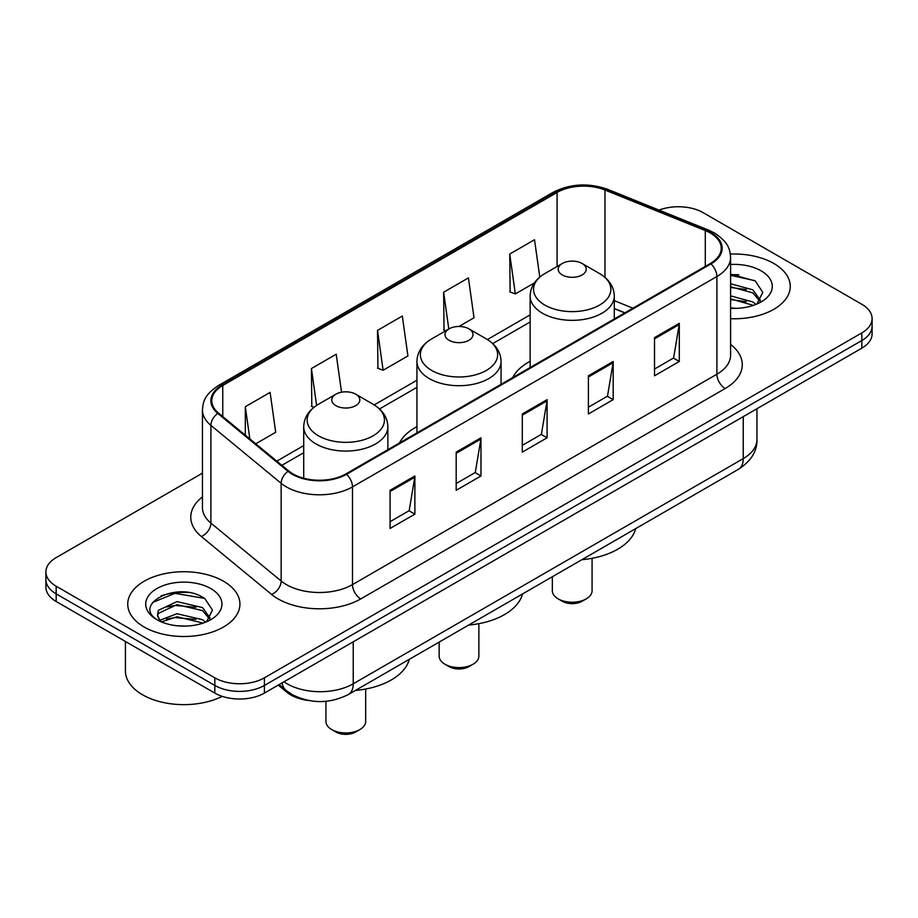 <?xml version="1.0" encoding="UTF-8"?>
<svg xmlns="http://www.w3.org/2000/svg" width="918" height="918" viewBox="0 0 918 918"><rect width="100%" height="100%" fill="white"/><g stroke="black" fill="none" stroke-linecap="round" stroke-linejoin="round"><path stroke-width="1.38" d="M416.933 426.64A61.931 35.756 0 0 0 399.491 442.969M530.134 361.279A61.931 35.756 0 0 0 512.703 377.608M624.745 312.912L614.28 308.689M308.689 700.514A35.056 20.242 180 0 1 286.932 692.287L278.223 685.115M188.511 592.535A46.749 26.989 0 0 0 161.155 595.793M738.841 274.803A46.749 26.989 0 0 0 730.59 274.746M202.453 473.149L56.17 557.605A35.056 20.242 0 0 0 45.9 571.914L45.9 587.187A35.056 20.242 0 0 0 56.17 601.497L214.823 693.09A35.056 20.242 0 0 0 264.407 693.09L861.83 348.174A35.056 20.242 0 0 0 872.1 333.854L872.1 326.223A35.056 20.242 0 0 1 861.83 340.532A35.056 20.242 0 0 0 872.1 326.223L872.1 318.592A35.056 20.242 0 0 0 861.83 304.283L703.177 212.678A35.056 20.242 0 0 0 659.078 210.096M45.9 571.914A35.056 20.242 0 0 0 56.17 586.223L214.823 677.828A35.056 20.242 0 0 0 264.407 677.828L264.407 685.459L861.83 340.532L264.407 685.459A35.056 20.242 0 0 1 214.823 685.459A35.056 20.242 0 0 0 264.407 685.459L264.407 693.09M56.17 586.223L56.17 593.866L214.823 685.459L56.17 593.866A35.056 20.242 0 0 1 45.9 579.545A35.056 20.242 0 0 0 56.17 593.866L56.17 601.497M773.828 263.489A56.09 32.382 0 0 0 730.349 254.079A56.09 32.382 0 0 1 773.828 263.489A56.09 32.382 0 0 1 790.26 286.393A56.09 32.382 0 0 0 773.828 263.489M223.499 581.22A56.09 32.382 0 0 0 162.371 574.198A56.09 32.382 0 0 0 127.74 604.113A56.09 32.382 0 0 0 144.172 627.017A56.09 32.382 0 0 0 205.299 634.04A56.09 32.382 0 0 0 239.931 604.113A56.09 32.382 0 0 0 223.499 581.22A56.09 32.382 0 0 0 162.371 574.198A56.09 32.382 0 0 0 127.74 604.113A56.09 32.382 0 0 0 144.172 627.017A56.09 32.382 0 0 0 205.299 634.04A56.09 32.382 0 0 0 239.931 604.113A56.09 32.382 0 0 0 223.499 581.22M710.28 233A37.397 21.584 180 0 1 721.238 248.273A37.397 21.584 180 0 1 710.28 263.535L345.879 473.917A37.397 21.584 180 0 1 288.803 471.037L218.564 413.123A37.397 21.584 180 0 1 211.794 400.741A37.397 21.584 180 0 1 222.753 385.48L557.088 192.447A37.397 21.584 180 0 1 604.973 190.026L705.288 230.579A37.397 21.584 180 0 1 710.28 233M710.945 232.621A38.326 22.135 0 0 0 705.827 230.143L605.513 189.59A38.326 22.135 0 0 0 556.423 192.069L222.087 385.09A38.326 22.135 0 0 0 217.796 413.433L288.034 471.347A38.326 22.135 0 0 0 346.534 474.308L710.945 263.914A38.326 22.135 0 0 0 710.945 232.621M390.081 490.292L390.081 528.458L414.879 514.137L414.879 475.972L390.081 490.292M390.081 521.688L409.176 510.66L414.775 477.245A9.352 5.393 -120 0 0 414.879 475.972M409.015 510.752L414.879 514.137M456.189 452.126L456.189 490.292L480.975 475.972L480.975 437.806L456.189 452.126M456.189 483.522L475.283 472.495L480.883 439.079A9.352 5.393 -120 0 0 480.975 437.806M475.111 472.586L480.975 475.972M654.511 337.629L654.511 375.795L679.297 361.474L679.297 323.308L654.511 337.629M654.511 369.025L673.605 357.997L679.194 324.582A9.352 5.393 -120 0 0 679.297 323.308M673.433 358.089L679.297 361.474M588.404 375.795L588.404 413.961L613.19 399.64L613.19 361.474L588.404 375.795M588.404 407.19L607.498 396.163L613.086 362.748A9.352 5.393 -120 0 0 613.19 361.474M607.326 396.255L613.19 399.64M522.296 413.961L522.296 452.126L547.082 437.806L547.082 399.64L522.296 413.961M522.296 445.356L541.39 434.329L546.99 400.914A9.352 5.393 -120 0 0 547.082 399.64M541.218 434.421L547.082 437.806M730.59 318.707A56.09 32.382 0 0 0 790.26 286.393A56.09 32.382 0 0 1 730.59 318.707M264.407 677.828L861.83 332.901A35.056 20.242 0 0 0 872.1 318.592M255.755 443.784L275.698 432.275L270.099 392.388L245.313 406.708L245.313 435.178M458.943 326.475L474.021 317.777L468.421 277.89L443.635 292.211L444.025 330.147M539.773 277.087L534.528 239.724L509.731 254.045L510.133 291.981M341.542 392.216L336.206 354.222L311.42 368.543L311.822 406.479M377.527 330.377L383.116 370.252L407.913 355.943L402.314 316.056L377.527 330.377L377.929 368.313M383.116 370.252L377.527 368.164M445.735 330.778L443.635 329.998M443.635 292.211L448.799 329.011M509.731 254.045L515.331 293.921L534.368 282.928M515.331 293.921L509.731 291.832M313.99 407.282L311.42 406.33M311.42 368.543L316.595 405.412M245.313 406.708L249.834 438.907M730.59 307.966L736.684 308.333M730.59 295.848L752.84 301.965L755.939 304.443M730.59 298.878L753.403 305.373M730.59 283.731L752.84 289.847L760.437 300.324M730.59 286.76L752.84 292.876L759.84 301.115M730.59 308.287A38.108 21.998 0 0 0 761.114 301.942A38.108 21.998 0 0 0 761.114 270.833A38.108 21.998 0 0 0 730.59 264.487M756.834 304.065L762.801 292.349L755.25 280.965L730.59 274.149M730.59 275.331L754.734 280.621M730.59 287.449L746.3 289.537M730.59 299.566L746.3 301.655M552.338 576.745L552.338 590.767A19.863 11.475 0 0 0 558.155 598.869L562.286 601.256A14.022 8.101 0 0 0 582.127 601.256L586.258 598.869A19.863 11.475 0 0 0 592.076 590.767L592.076 558.305M562.286 601.256L558.155 598.869A19.863 11.475 0 0 0 586.258 598.869M562.286 274.941A14.022 8.101 0 0 0 582.127 274.941A14.022 8.101 0 0 0 582.127 263.489L599.534 273.541A38.648 22.307 0 0 1 599.534 305.097A38.648 22.307 0 0 1 544.879 305.097A38.648 22.307 0 0 1 544.879 273.541C535.366 279.187 530.443 286.703 530.134 296.066A42.067 24.293 0 0 0 542.458 313.233A42.067 24.293 0 0 0 588.3 318.5A42.067 24.293 0 0 0 614.28 296.066C613.97 286.703 609.047 279.187 599.534 273.541L582.127 263.489A14.022 8.101 0 0 0 562.286 263.489A14.022 8.101 0 0 0 562.286 274.941M581.84 559.705A64.271 37.11 0 0 0 635.749 528.584M439.137 642.095L439.137 656.118A19.863 11.475 0 0 0 444.955 664.23L449.086 666.617A14.022 8.101 0 0 0 468.914 666.617L473.045 664.23A19.863 11.475 0 0 0 478.863 656.118L478.863 623.666M449.086 666.617L444.955 664.23A19.863 11.475 0 0 0 473.045 664.23M449.086 340.291A14.022 8.101 0 0 0 468.914 340.291A14.022 8.101 0 0 0 468.914 328.851L486.322 338.903A38.648 22.307 0 0 0 486.322 338.903A38.648 22.307 0 0 1 486.322 370.447A38.648 22.307 0 0 1 431.678 370.447A38.648 22.307 0 0 1 431.667 338.903C422.154 344.548 417.242 352.064 416.933 361.428A42.067 24.293 0 0 0 429.257 378.595A42.067 24.293 0 0 0 475.099 383.862A42.067 24.293 0 0 0 501.067 361.428C500.758 352.064 495.846 344.548 486.333 338.903L468.914 328.851A14.022 8.101 0 0 0 449.086 328.851A14.022 8.101 0 0 0 449.086 340.291M468.639 625.066A64.271 37.11 0 0 0 522.549 593.946M325.924 701.318L325.924 721.479A19.863 11.475 0 0 0 331.742 729.592L335.873 731.979A14.022 8.101 0 0 0 355.714 731.979L359.845 729.592A19.863 11.475 0 0 0 365.662 721.479L365.662 689.028M335.873 731.979L331.742 729.592A19.863 11.475 0 0 0 359.845 729.592M335.873 405.653A14.022 8.101 0 0 0 355.714 405.653A14.022 8.101 0 0 0 355.714 394.201L373.121 404.253A38.648 22.307 0 0 1 373.121 435.809A38.648 22.307 0 0 1 318.466 435.809A38.648 22.307 0 0 1 318.466 404.253C308.953 409.91 304.03 417.415 303.72 426.778A42.067 24.293 0 0 0 316.044 443.956A42.067 24.293 0 0 0 361.899 449.223A42.067 24.293 0 0 0 387.866 426.778C387.557 417.415 382.634 409.91 373.121 404.253L355.714 394.201A14.022 8.101 0 0 0 335.873 394.201A14.022 8.101 0 0 0 335.873 405.653M355.438 690.428A64.271 37.11 0 0 0 409.336 659.296M125.41 641.464L125.41 670.909A58.431 33.736 0 0 0 142.519 694.765A58.431 33.736 0 0 0 222.202 696.349M177.449 625.801L186.354 626.065M159.984 620.212L177.002 613.729L202.511 619.696L205.609 622.175M161.545 621.853L177.002 616.758L203.073 623.104M160.248 621.394L157.517 614.991A26.415 15.25 0 0 0 161.786 622.06M157.517 614.991L158.321 610.367L177.002 601.611L202.511 607.578L210.107 618.055M157.586 615.37L158.321 613.396L177.002 604.641L202.511 610.608L209.511 618.847M206.504 621.796L212.471 610.08L204.921 598.697C178.195 579.487 130.677 604.801 158.114 620.327L158.252 620.419M210.773 588.564A38.108 21.998 0 0 0 156.886 588.564A38.108 21.998 0 0 0 156.886 619.673A38.108 21.998 0 0 0 210.773 619.673A38.108 21.998 0 0 0 210.773 588.564M152.549 602.518L174.913 593.338L204.404 598.352M166.525 606.982L174.913 605.455L195.97 607.268M166.525 619.099L174.913 617.573L195.97 619.386M286.932 691.093L286.932 692.287M283.983 681.787A46.749 26.989 0 0 0 287.127 683.795A46.749 26.989 0 0 0 353.235 683.795L743.259 458.61A46.749 26.989 0 0 0 756.948 439.527C757.293 451.128 751.108 461.054 738.416 469.316L348.392 694.49A23.375 13.495 60 0 0 353.235 683.795L353.235 641.808M743.259 416.634L743.259 458.61A23.375 13.495 60 0 1 738.416 469.316M282.09 682.877A23.375 15.629 129.5 0 0 286.164 690.474L279.061 684.621M861.83 348.174L861.83 332.901M214.823 693.09L214.823 677.828M730.59 344.434A58.431 33.736 180 0 1 725.163 388.532L360.751 598.915A11.682 6.747 60 0 1 352.489 584.605L716.901 374.211A46.749 26.989 0 0 0 730.59 355.128L730.59 257.43A46.749 26.989 180 0 1 716.901 276.513A11.682 6.747 -120 0 0 710.945 263.914M360.751 598.915A58.431 33.736 180 0 1 278.12 598.915A58.431 33.736 180 0 1 271.567 594.416L201.329 536.502A58.431 33.736 180 0 1 202.453 496.913M286.382 584.605A46.749 26.989 0 0 0 352.489 584.605L352.489 486.896A46.749 26.989 180 0 1 281.149 483.293L210.899 425.378A46.749 26.989 180 0 1 202.453 409.898L202.453 507.608A46.749 26.989 0 0 0 210.899 523.088L281.149 581.002A46.749 26.989 0 0 0 286.382 584.605M730.59 257.43C729.833 249.398 729.087 242.719 714.479 233L708.329 230.016A11.682 5.474 112 0 0 705.827 230.143M708.329 230.016L608.014 189.464C588.656 182.613 570.285 183.6 552.9 192.447A11.682 6.747 60 0 1 556.423 192.069M222.087 385.09A11.682 6.747 -120 0 0 218.564 385.468C204.393 394.763 203.096 401.763 202.453 409.898M217.796 413.433A11.682 7.814 129.5 0 0 210.899 425.378L210.899 523.088A11.682 7.814 -50.5 0 1 201.329 536.502M608.014 189.464A11.682 5.474 112 0 0 605.513 189.59M288.034 471.347A11.682 7.814 129.5 0 0 281.149 483.293L281.149 581.002A11.682 7.814 -50.5 0 1 271.567 594.416M346.534 474.308A11.682 6.747 60 0 1 352.489 486.896L716.901 276.513L716.901 374.211A11.682 6.747 60 0 0 725.163 388.532M222.753 385.48L222.753 416.577M705.288 230.579L705.288 266.415M604.973 190.026L604.973 277.362M632.927 308.196L614.28 300.656M557.088 192.447L557.088 266.495M530.134 314.874L487.412 339.545M416.933 380.236L374.2 404.907M303.72 445.597L276.8 461.134M522.296 415.166L546.99 400.914M588.404 377L613.086 362.748M654.511 338.834L679.194 324.582M456.189 453.331L480.883 439.079M390.081 491.497L414.775 477.245M348.392 694.49C329.585 703.934 310.777 703.934 291.97 694.49L286.164 690.474M756.948 439.527L756.948 408.728M552.9 192.447L218.564 385.468M530.134 321.988L492.736 343.584M416.933 387.35L379.536 408.935M303.72 452.712L281.872 465.323M624.917 312.82L614.28 308.517M614.28 318.959L614.28 296.066M530.134 367.544L530.134 296.066M562.286 263.489L544.879 273.541M501.067 384.321L501.067 361.428M416.933 432.906L416.933 361.428M449.086 328.851L431.667 338.903M387.866 449.682L387.866 426.778M303.72 478.244L303.72 426.778M335.873 394.201L318.466 404.253"/></g></svg>
